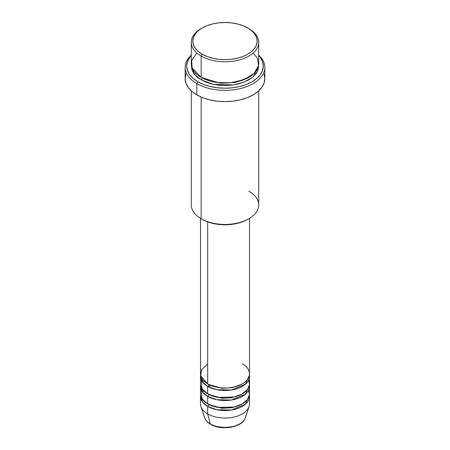 <?xml version="1.0" encoding="UTF-8"?>
<svg xmlns="http://www.w3.org/2000/svg" width="450" height="450" viewBox="0 0 450 450"><rect width="100%" height="100%" fill="white"/><g stroke="black" fill="none" stroke-linecap="round" stroke-linejoin="round"><path stroke-width="0.67" d="M244.766 419.046A20.717 11.959 180 0 1 210.352 423.923A1.53 0.883 120 0 0 210.639 424.327A1.53 0.883 -60 0 1 210.352 423.923A20.717 11.959 0 0 0 231.069 426.904A20.717 11.959 0 0 0 245.34 417.735C242.634 427.472 221.372 430.993 210.634 424.322C207.591 422.572 205.599 420.373 204.66 417.735A20.717 11.959 0 0 0 210.352 423.923L207.664 413.893L210.352 423.923A20.717 11.959 180 0 1 204.311 416.048M207.664 363.853L201.549 369.737L200.728 375.863L207.664 383.867A24.514 14.152 0 0 0 234.382 386.938A24.514 14.152 0 0 0 249.514 373.86L249.514 218.323M208.749 384.457A1.53 0.883 -60 0 1 208.749 384.491L208.226 384.182L208.749 384.491A1.53 0.883 -60 0 1 207.664 386.37L202.528 382.016L200.582 375.109A24.514 14.152 180 0 0 200.486 376.363L200.486 383.867A24.514 14.152 0 0 0 207.664 393.874A24.514 14.152 0 0 0 234.382 396.945A24.514 14.152 0 0 0 249.514 383.867L249.514 376.363A24.514 14.152 180 0 1 234.382 389.436A24.514 14.152 180 0 1 207.664 386.37L207.664 393.874L207.664 386.37A24.514 14.152 180 0 1 200.486 376.363M201.364 380.115L201.904 388.614L207.664 393.874L217.704 397.378L233.938 397.046L241.937 394.104L247.416 389.599L249.48 384.604L248.636 380.115M208.749 394.464A1.53 0.883 -60 0 1 208.749 394.504L208.226 394.189L208.749 394.504A1.53 0.883 -60 0 1 207.664 396.377L202.528 392.029L200.582 385.121A24.514 14.152 180 0 0 200.486 386.37L200.486 393.874A24.514 14.152 0 0 0 207.664 403.886A24.514 14.152 0 0 0 234.382 406.952A24.514 14.152 0 0 0 249.514 393.874L249.514 386.37A24.514 14.152 180 0 1 234.382 399.448A24.514 14.152 180 0 1 207.664 396.377L207.664 403.886L207.664 396.377A24.514 14.152 180 0 1 200.486 386.37M201.364 390.122L201.904 398.627L207.664 403.886L217.704 407.391L233.938 407.059L241.937 404.111L247.416 399.611L249.48 394.611L248.636 390.122M208.749 404.471A1.53 0.883 -60 0 1 208.749 404.511L208.226 404.196L208.749 404.511A1.53 0.883 -60 0 1 207.664 406.389L202.528 402.036L200.582 395.128A24.514 14.152 180 0 0 200.486 396.377L200.486 403.886A24.514 14.152 0 0 0 207.664 413.893A24.514 14.152 0 0 0 234.382 416.959A24.514 14.152 0 0 0 249.514 403.886L249.514 396.377A24.514 14.152 180 0 1 234.382 409.455A24.514 14.152 180 0 1 207.664 406.389L207.664 413.893L207.664 406.389A24.514 14.152 180 0 1 200.486 396.377M248.833 28.569L247.753 27.939A32.175 18.579 180 0 1 247.753 54.214A32.175 18.579 180 0 1 202.247 54.214L201.167 56.087A33.711 19.463 0 0 0 248.833 56.087A33.711 19.463 0 0 0 248.839 28.569A33.711 19.463 0 0 0 248.833 28.569A33.711 19.463 180 0 1 258.711 42.328A33.711 19.463 180 0 1 237.898 60.306A33.711 19.463 180 0 1 201.167 56.087L201.167 77.355A33.711 19.463 0 0 0 237.898 81.574A33.711 19.463 0 0 0 258.711 63.596L258.711 42.328M248.833 191.205A33.711 19.463 180 0 1 248.839 218.728A33.711 19.463 180 0 1 201.167 218.728L202.247 219.352A32.175 18.579 0 0 0 247.753 219.352L242.876 221.664L237.313 223.38L231.278 224.438L225 224.792L218.722 224.438L212.687 223.38L207.124 221.664L201.167 218.728A33.711 19.463 0 0 0 237.898 222.947A33.711 19.463 0 0 0 258.711 204.964L258.711 90.866M196.83 83.616A39.836 23.001 0 0 0 249.857 85.326A39.836 23.001 0 0 0 258.711 55.091A39.836 23.001 180 0 1 264.836 67.348A39.836 23.001 180 0 1 240.244 88.599A39.836 23.001 180 0 1 196.83 83.616L196.83 94.871A39.836 23.001 0 0 0 240.244 99.861A39.836 23.001 0 0 0 264.836 78.609L264.071 83.098L261.804 87.413L258.126 91.389L253.17 94.871L247.134 97.734L240.244 99.861L232.774 101.166L225 101.61L217.226 101.166L209.756 99.861L202.866 97.734L196.83 94.871L196.83 83.616A39.836 23.001 180 0 1 185.164 67.348A39.836 23.001 180 0 1 191.289 55.091A39.836 23.001 0 0 0 196.83 83.616L197.916 81.737L196.83 83.616M258.711 55.592A38.306 22.117 180 0 1 247.882 83.835A38.306 22.117 180 0 1 197.916 81.737L203.721 84.487L210.341 86.529L217.524 87.789L225 88.211L232.476 87.789L239.659 86.529L246.279 84.487L252.084 81.737L256.849 78.384L260.392 74.559L262.569 70.414L263.306 66.099L262.569 61.785L260.392 57.634L258.711 55.592M196.768 52.959L191.678 60.66L192.127 67.905L201.167 77.355L201.167 56.087A33.711 19.463 180 0 1 191.289 42.328A33.711 19.463 180 0 1 201.718 28.254M202.247 77.985L201.718 77.67L202.247 77.985A1.53 0.883 -60 0 1 201.167 79.858L194.226 74.042L191.362 64.845L191.936 69.896L193.854 73.547L196.971 76.911L201.167 79.858A1.53 0.883 120 0 0 202.247 77.985L220.753 83.261L234.877 82.524L248.282 77.67L234.877 82.524L220.753 83.261L202.247 77.985M208.749 384.491L222.047 388.271L232.2 387.709L241.774 384.182L232.2 387.709L222.047 388.271L208.749 384.491A1.53 0.883 120 0 1 207.664 386.37L216.743 389.689L231.412 390.021L245.43 384.182L249.418 375.109A24.514 14.152 180 0 1 249.514 376.363M207.664 221.867L207.664 383.867L207.664 221.867M201.167 97.037L201.167 218.728L201.167 97.037M245.34 417.735L249.069 406.564A24.514 14.152 180 0 1 232.183 417.42A24.514 14.152 180 0 1 207.664 413.893A24.514 14.152 180 0 1 200.931 406.564L204.66 417.735M208.749 404.511L222.047 408.285L232.2 407.728L241.774 404.196L232.2 407.728L222.047 408.285L208.749 404.511A1.53 0.883 120 0 1 207.664 406.389L216.743 409.702L231.412 410.04L245.43 404.201L249.418 395.128A24.514 14.152 180 0 1 249.514 396.377M208.749 394.504L222.047 398.278L232.2 397.721L241.774 394.189L232.2 397.721L222.047 398.278L208.749 394.504A1.53 0.883 120 0 1 207.664 396.377L216.743 399.696L231.412 400.033L245.43 394.189L249.418 385.121A24.514 14.152 180 0 1 249.514 386.37M217.637 426.656L225 427.5L232.363 426.656M248.839 28.569L242.876 25.633L237.313 23.912L231.278 22.854L225 22.5L218.722 22.854L212.687 23.912L207.124 25.633L202.247 27.939L198.248 30.758L195.272 33.969L193.444 37.451L192.825 41.079L193.444 44.702L195.272 48.184L198.248 51.396L202.247 54.214L207.124 56.526L212.687 58.241L218.722 59.299L225 59.653L231.278 59.299L237.313 58.241L242.876 56.526L247.753 54.214L251.752 51.396L254.728 48.184L256.556 44.702L257.175 41.079L256.556 37.451L254.728 33.969L251.752 30.758L247.753 27.939A32.175 18.579 180 0 0 202.247 27.939A32.175 18.579 180 0 0 202.247 54.214L201.167 56.087A33.711 19.463 0 0 1 201.161 28.569L202.247 27.939M191.289 42.328L191.289 63.596A33.711 19.463 0 0 0 201.167 77.355L217.778 82.609L230.529 82.794L243.962 79.684L254.211 73.311L258.553 65.475L257.456 58.343L253.232 52.959M191.289 55.592L189.607 57.634L187.431 61.785L186.694 66.099L187.431 70.414L189.607 74.559L193.151 78.384L197.916 81.737A38.306 22.117 180 0 1 191.289 55.592M258.637 64.845L258.064 69.896L256.146 73.547L253.029 76.911L248.833 79.858L243.726 82.282L237.898 84.077L231.576 85.185L225 85.562L218.424 85.185L212.102 84.077L206.274 82.282L201.167 79.858L213.48 84.386L233.37 84.949L244.074 82.147L252.681 77.203L257.608 71.032L258.637 64.845M185.164 67.348L185.164 78.609A39.836 23.001 0 0 0 196.83 94.871L191.874 91.389L188.196 87.413L185.929 83.098L185.164 78.609L185.929 74.121M264.071 74.121L264.836 78.609L264.836 67.348M191.289 90.866L191.289 204.964A33.711 19.463 0 0 0 201.167 218.728A33.711 19.463 180 0 1 201.161 218.728M200.486 218.323L200.486 373.86A24.514 14.152 0 0 0 207.664 383.867C212.04 387.197 229.269 391.14 242.336 383.867C254.931 376.324 248.102 366.379 242.336 363.853M203.529 380.689L202.663 382.196M210.634 385.329L208.125 386.629M203.529 390.701L202.663 392.203M248.839 218.728L247.753 219.352M195.396 72.906L194.439 74.312M255.561 74.312L254.604 72.906"/></g></svg>
